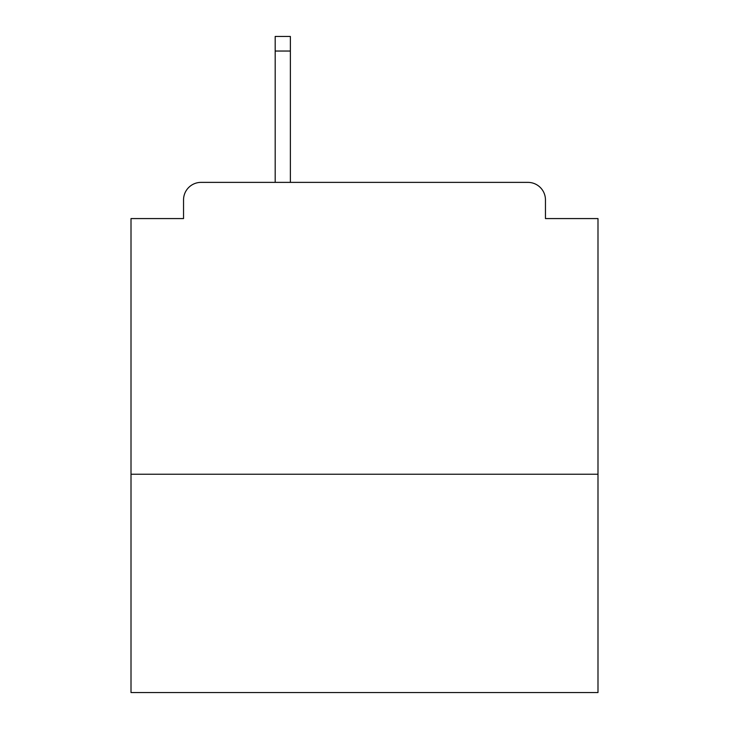 <?xml version="1.0" encoding="UTF-8"?>
<svg xmlns="http://www.w3.org/2000/svg" width="729" height="729" viewBox="0 0 729 729"><rect width="100%" height="100%" fill="white"/><g stroke="black" fill="none" stroke-linecap="round" stroke-linejoin="round"><path stroke-width="1.09" d="M597.99 474.242L597.99 218.572L545.456 218.572L545.456 199.892A17.514 17.514 0 0 0 527.942 182.378L201.058 182.378A17.514 17.514 0 0 0 183.544 199.892L183.544 218.572L131.01 218.572L131.01 692.55L597.99 692.55L597.99 474.242L131.01 474.242M183.544 199.892L183.544 218.572M527.942 182.378L455.561 182.378M273.439 182.378L201.058 182.378M545.456 218.572L545.456 199.892M290.37 51.039L275.188 51.039L275.188 36.45L290.37 36.45L290.37 182.378M275.188 51.039L275.188 182.378"/></g></svg>
